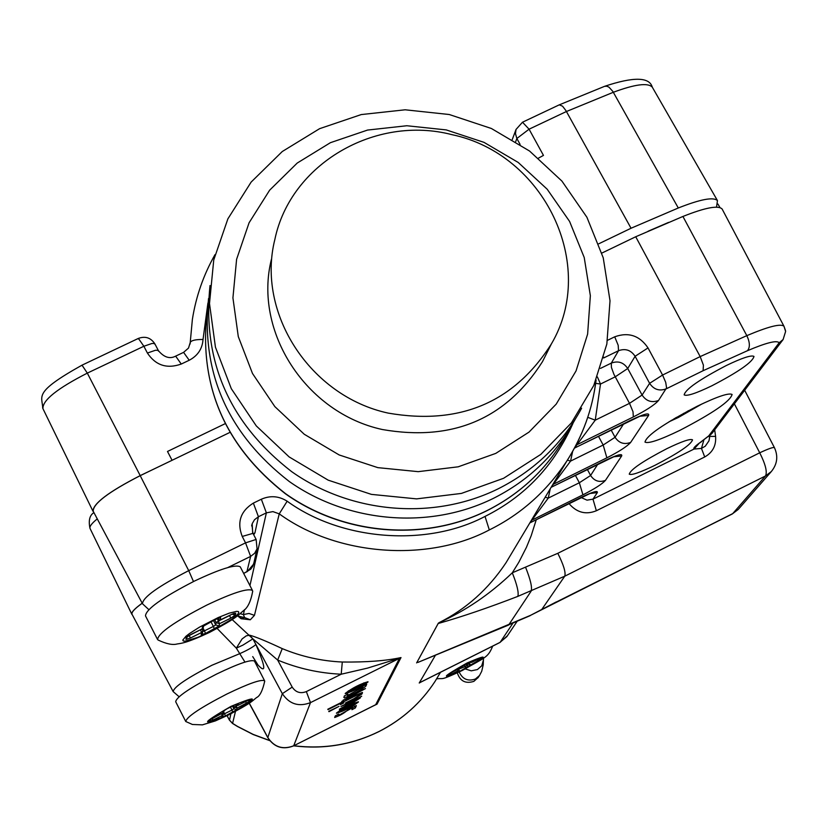 <?xml version="1.0" encoding="UTF-8"?>
<svg xmlns="http://www.w3.org/2000/svg" width="827" height="827" viewBox="0 0 827 827"><rect width="100%" height="100%" fill="white"/><g stroke="black" fill="none" stroke-linecap="round" stroke-linejoin="round"><path stroke-width="1.24" d="M478.223 677.427L473.871 681.365C465.591 683.991 460.081 681.169 457.331 672.889M271.442 259.233C253.207 331.42 305.814 413.004 382.456 429.544C452.627 441.701 505.969 419.062 542.502 361.626L547.195 352.281M452.069 134.687C375.251 114.591 290.453 163.953 274.853 239.479C256.267 313.03 309.96 396.205 388.152 413.097C459.75 425.512 514.156 402.46 551.382 343.939C597.921 265.095 544.166 153.936 452.069 134.687M264.712 681.396L264.578 680.766C261.105 679.143 248.534 683.567 226.877 694.029C200.351 707.716 186.644 716.875 185.755 721.495L192.422 724.483L202.388 724.865L215.361 720.917L228.841 714.807C252.07 702.464 251.294 701.73 256.577 697.554C259.864 696.127 262.583 690.669 264.723 681.169M185.651 721.299L175.686 701.73C176.482 696.934 190.127 687.702 216.633 674.036C238.29 663.616 250.891 659.295 254.447 661.062L254.551 661.28M252.69 591.584L252.462 590.478C247.904 587.925 232.676 592.794 206.781 605.095C174.538 621.708 158.143 633.203 157.585 639.581L158.236 640.088C166.372 643.944 172.667 645.236 177.123 643.975C181.62 643.241 186.23 643.261 209.593 632.376C237.008 617.831 236.749 616.332 243.376 610.771C247.759 607.845 250.87 601.322 252.711 591.191M157.409 639.24L145.49 615.877C145.914 609.251 162.237 597.652 194.448 581.071C220.333 568.831 235.612 564.086 240.264 566.846L240.471 567.229M716.533 207.163L717.454 200.589C713.443 196.785 700.386 199.245 678.295 207.99L631.042 228.242L598.769 243.789M668.588 222.391L648.037 231.26M93.513 511.83L92.996 511.282C92.955 503.664 108.688 491.786 140.208 475.618L172.057 460.308M224.954 423.786L167.499 451.459L172.057 460.257M631.042 228.242L565.895 110.57L562.546 106.187L559.29 104.843L604.682 86.287C633.554 76.642 649.422 76.932 652.265 87.124C647.882 82.545 634.898 84.261 613.334 92.273L566.433 111.511L529.073 129.188L543.463 155.393L538.511 158.112M207.918 303.085L203.029 339.483C202.357 348.829 197.746 355.744 189.218 360.252L181.258 364.045C166.961 369.1 155.672 365.431 147.402 353.046L143.867 346.255L87.321 373.122C57.187 388.525 42.394 400.371 42.942 408.662L92.789 510.848M190.086 344.022L192.371 319.439C195.999 296.428 203.545 274.822 215.01 254.623M142.192 603.203C134.419 608.806 130.997 612.549 131.927 614.43L132.31 614.802M189.218 360.252L183.584 352.364L188.494 348.095L190.231 342.523C191.171 340.435 195.441 339.421 203.029 339.483M158.557 351.186L157.864 350.297L155.486 350.255L147.402 353.046M719.335 206.461L717.939 204.042M652.276 87.145L717.454 200.589M697.254 406.212C663.967 423.569 646.549 435.529 644.988 442.094C648.358 443.892 660.039 439.954 680.042 430.267C712.946 413.149 730.303 401.219 732.102 394.479C728.887 392.649 717.278 396.557 697.254 406.212M722.54 209.82L722.095 208.973C718.249 205.117 705.193 207.608 682.926 216.457L635.725 236.749L700.18 356.592L746.822 335.648C768.335 326.551 780.709 323.419 783.965 326.231L785.619 331.462L783.097 339.535L779.148 342.791C776.946 340.031 766.371 342.667 747.432 350.72L703.095 370.713L703.415 365.152L700.18 356.592L662.582 375.044L665.714 382.394L666.583 387.863L658.53 400.464C651.717 402.997 646.238 401.198 642.103 395.058L649.608 383.335L635.105 356.282L648.017 347.909C639.612 335.555 628.51 331.854 614.709 336.816L607.514 340.321M244.968 662.096L236.336 648.151L242.073 638.961L246.229 635.86L249.568 635.167C255.564 636.738 266.449 641.225 282.255 648.626C301.514 656.607 321.527 661.073 342.295 662.024C366.413 662.303 385.971 660.825 401.002 657.568L377.029 704.149L373.37 705.917M217.17 628.479L236.336 648.151L242.952 645.091L252.886 638.857L255.905 644.553C265.88 667.72 266.346 674.294 257.29 664.277M595.978 380.368C592.618 408.745 582.88 435.674 566.764 461.146C546.513 491.538 520.7 514.466 489.315 529.921C427.755 562.649 336.951 555.889 279.247 513.856L254.458 615.36L250.312 619.774L241.102 618.741L240.905 616.849M249.94 585.578L266.377 512.843L258.427 516.73L253.362 503.105L261.342 499.229C270.264 495.321 278.875 495.983 287.165 501.214C341.52 540.796 427.011 547.205 485.025 516.42C524.949 496.479 554.255 465.487 572.946 423.445M287.165 501.214L279.247 513.856L272.931 511.613L266.377 512.843L261.342 499.229M235.478 711.375L232.583 723.367M666.893 448.647C681.675 441.494 690.214 438.558 692.53 439.819C691.176 444.492 678.657 452.979 654.984 465.291C640.253 472.444 631.673 475.411 629.254 474.181C630.432 469.612 642.982 461.104 666.893 448.647M726.395 365.482C742.191 357.884 751.392 354.876 753.986 356.427C752.601 362.092 738.563 371.881 711.882 385.775C696.127 393.373 686.886 396.412 684.156 394.892C685.335 389.362 699.415 379.562 726.395 365.482M173.06 691.413L132.082 614.389C131.09 612.549 134.46 608.827 142.213 603.234M142.296 603.4L93.203 511.251C92.975 503.726 108.637 491.858 140.197 475.659L229.679 432.521M525.693 567.56C530.51 579.655 532.33 587.511 531.151 591.14L508.626 625.036L417.883 662.427L530.52 615.35L732.722 513.619L765.513 475.959L564.758 576.192L517.826 596.381C518.963 592.763 517.113 584.906 512.295 572.801L557.801 553.315L759.724 452.793L734.376 403.834M517.826 596.381C488.302 607.783 461.755 616.828 438.186 623.517L439.075 622.659C465.694 610.719 490.111 594.096 512.295 572.801L518.849 562.205L526.437 547.319L531.203 535.689L536.268 519.707M601.86 253.072L635.725 236.749M596.091 380.1C592.452 409.272 582.673 436.284 566.764 461.156L506.052 562.68M232.16 619.568L252.886 638.857L277.655 660.049L282.255 648.626M421.532 681.779L419.227 683.009L435.602 654.974M438.372 623.124L416.632 662.903M439.075 622.659C466.139 609.096 488.468 589.103 506.041 562.691M249.268 703.177L254.623 712.895M328.939 711.696L339.029 706.372L328.743 711.313M334.677 717.381L334.687 717.474C347.443 712.833 347.464 708.212 352.902 707.416L351.94 709.69L355.341 707.953L356.344 705.648L338.109 715.634L338.77 714.114L335.348 715.862L334.677 717.381M362.577 687.196L347.402 695.662L347.898 694.111L344.342 695.921L343.867 697.543C346.927 698.112 367.705 686.245 366.103 685.449L366.712 684.291L363.167 686.1L362.577 687.196M345.665 703.322L353.418 699.446L361.885 694.06L362.495 692.778L359.001 694.566L358.484 695.693L353.904 698.722L345.469 702.95M339.504 709.556L351.878 703.374L360.355 697.874L358.329 698.184L361.688 696.231L340.92 706.413L356.882 699.683L339.318 709.194M340.393 704.656L343.887 702.878L340.393 704.656M345.241 693.408L345.241 693.636C352.964 691.465 360.541 687.588 367.974 682.017L367.984 681.748C360.169 683.991 352.581 687.878 345.241 693.408M336.465 713.05L336.465 713.246C343.918 711.096 351.227 707.354 358.391 702.04L358.401 701.803C350.865 704.015 343.556 707.767 336.465 713.05M327.988 709.628L362.34 692.447L345.293 699.621L365.451 688.571L349.997 696.086L341.768 701.472L343.991 701.141L327.792 709.246M240.15 613.686L243.386 614.554L244.616 617.593L250.312 619.774M416.736 662.747L438.186 623.517M709.049 436.118L709.576 437.586L708.956 440.863L705.276 446.198L701.461 448.399L694.008 449.071C692.964 448.337 695.125 446.053 700.49 442.238L708.522 436.18L779.148 342.791M529.828 522.912L581.371 497.254C592.804 491.796 598.117 490.246 597.311 492.623L592.98 499.146L596.36 510.755L704.718 456.969C712.678 452.441 716.296 445.577 715.593 436.377L714.673 429.823M229.503 720.162L230.909 713.763M420.023 682.234L421.015 682.037M401.002 657.568L310.497 702.619L293.719 745.778L375.685 704.697L399.544 658.168L367.529 668.113L341.21 674.212L342.295 662.024M377.029 704.149L374.879 705.162M361.399 693.129L361.885 694.06M365.668 684.611L366.103 685.449M346.844 694.432L347.35 695.424M348.808 691.63L364.387 683.64L348.808 691.796L348.394 690.834M355.889 705.596L356.189 706.175M337.54 714.538L338.109 715.634M339.907 711.323L354.928 703.622L339.918 711.478L339.525 710.589M343.339 699.869L343.991 701.141M253.362 503.105C240.502 511.169 236.791 522.282 242.228 536.444L252.876 533.384M254.458 615.36L249.02 613.458L243.386 614.554L244.503 609.613M237.349 615.898L244.616 617.593L241.102 618.741L237.783 616.012M253.713 534.759L254.943 532.857L253.248 533.849M557.801 553.315C563.632 564.934 565.947 572.563 564.758 576.192L541.675 609.613M556.251 601.942L530.52 615.35M774.454 447.707L774.392 447.603C773.193 447.056 768.304 448.792 759.724 452.793C765.513 464.278 767.435 472 765.513 475.959L771.302 471.576C777.308 464.205 778.341 456.215 774.403 447.603L744.662 390.261M255.729 663.554L257.662 664.484L252.721 656.597M179.087 696.716L173.163 691.61C173.835 687.02 186.737 678.243 211.867 665.28L239.303 653.847C247.097 650.415 252.628 647.314 255.905 644.553M710.931 434.526L708.522 436.18L712.223 433.069M698.763 443.789L694.008 449.071L592.98 499.146L587.025 500.159L581.071 497.513M703.849 440.057L701.461 448.399L704.718 456.969M545.21 497.203L548.249 498.123L529.931 522.757M551.102 487.341L605.147 460.494C617.128 454.809 622.638 453.279 621.687 455.925L605.457 480.363C602.294 483.95 594.778 488.778 582.932 494.835L531.327 520.41M567.405 460.143L570.568 461.104L551.216 487.155M574.486 448.11L631.414 419.899C643.985 413.955 649.712 412.456 648.595 415.423L630.66 442.414C627.238 446.332 619.299 451.48 606.873 457.827L552.767 484.56M595.667 383.346L600.495 384.038L595.244 420.178L587.759 417.325M600.454 368.408L611.318 363.105L611.411 367.395L613.965 374.414L629.512 403.338L595.244 420.178L574.6 447.893M483.495 659.791L481.748 665.776L477.417 669.56L471.266 670.831L465.301 668.94M483.495 658.085L483.216 664.877L481.707 671.307L479.526 675.483L475.453 678.988C467.968 681.582 462.551 679.256 459.212 672M208.549 298.485C200.868 372.77 227.766 433.772 289.254 481.49C348.332 523.129 429.637 529.776 493.119 498.505C524.887 482.565 550.079 459.936 568.687 430.598L560.995 443.903C542.626 472.879 517.774 495.228 486.462 510.941C423.744 541.861 343.546 535.141 285.48 493.833C225.027 446.487 198.873 386.054 207.019 312.554C198.862 385.899 225.027 446.27 285.522 493.647C343.66 534.986 423.962 541.685 486.638 510.776C517.888 495.084 542.677 472.786 560.995 443.903L567.415 432.81M568.687 430.598L575.106 419.506L568.687 430.598M495.797 453.382L529.011 432.107L556.209 404.124L576.057 370.899L587.615 334.129L590.354 295.704L584.224 257.507L569.586 221.429L547.195 189.228L518.188 162.433L483.981 142.347L446.239 129.911L406.791 125.745L367.539 130.066L330.407 142.689L297.224 163.053L269.643 190.179L249.072 222.794L236.605 259.296L232.925 297.885L238.29 336.599L252.493 373.484L274.843 406.605L304.243 434.247L339.173 454.953L377.825 467.637L418.214 471.659L458.22 466.81L495.797 453.382M229.017 714.549C259.492 697.027 260.143 694.298 230.991 706.372C200.444 723.997 199.783 726.726 229.017 714.549M236.067 705.565L236.708 705.71M223.714 712.088L224.562 713.753L231.974 710.073L230.454 707.095M232.501 706.072L233.907 708.822L234.32 707.188L233.493 705.576M234.579 705.028L238.207 703.798L237.783 705.462L247.118 700.82L250.664 699.632L250.292 700.976L237.122 708.098L236.698 709.731L225.43 715.913L224.562 713.753L223.28 714.311M223.156 712.729L222.918 715.882L221.874 717.112L225.43 715.913M221.874 717.112L222.246 715.5L212.932 720.131L209.334 721.351L209.603 720.059L222.835 712.895L223.218 711.261L227.125 708.729L223.218 711.261M237.06 703.932L227.074 708.76M238.207 703.798L236.977 704.004M235.106 704.79L237.773 705.493L235.116 704.78M237.773 705.493L247.066 700.851M223.962 711.375L222.825 712.926L224.179 710.455M250.664 699.632L249.444 699.838M222.794 712.926L213.48 717.547M250.292 700.976L247.811 700.51M213.438 717.578L210.43 719.304M246.405 703.477L245.671 701.554M210.451 719.294L209.603 720.059M236.253 705.927L234.32 707.188L237.122 708.098L236.253 705.927M210.575 719.242L209.334 721.351M212.198 718.249L212.932 720.131M236.698 709.731L233.907 708.822L231.974 710.073L232.832 712.233M221.502 713.587L222.246 715.5L223.3 714.259L223.166 712.709M670.945 420.612L679.008 416.901L699.973 404.889M688.591 410.637L683.536 414.131L675.68 417.8M674.098 418.731L675.618 418.038M688.291 411.06L687.382 411.288M683.536 414.131L683.547 413.355M462.489 670.273C488.416 655.625 489.966 653.185 467.141 662.944C441.132 677.675 439.582 680.114 462.489 670.273M469.157 662.241L469.529 662.934L470.356 662.52M458.882 669.126L465.177 666.521L464.236 664.712M466.014 663.812L466.883 665.466L467.824 663.998L467.369 663.14M471.803 661L469.901 661.869L472.61 660.907L471.659 662.396L479.288 658.571L481.945 657.63L481.169 658.83L459.729 671.369L458.861 669.684M457.052 672.32L458.82 668.836L457.052 672.32L459.729 671.369M457.558 669.467L457.972 670.862L450.353 674.677L447.655 675.628L448.368 674.47L469.932 661.848M472.61 660.907L471.659 661.073M479.288 658.571L471.628 662.417L469.602 662.013L471.597 662.417M469.901 661.869L460.36 667.048M481.169 658.83L479.226 658.592L481.149 657.723M460.07 667.958L460.928 666.603M481.945 657.63L481.004 657.806M459.409 668.547L451.79 672.361M477.737 660.949L477.344 659.553M451.769 672.382L448.368 674.47M469.529 662.934L467.824 663.998L470.139 664.753L469.529 662.934M448.947 674.026L447.655 675.628M449.971 673.354L450.353 674.677M469.198 666.221L466.883 665.466L465.177 666.521L465.787 668.33M209.851 631.942L231.984 619.113L237.856 614.161L238.838 612.518L238.424 611.567L236.615 611.349L229.234 613.148L218.142 617.583L199.503 627.145L189.424 633.575L185.91 636.304L182.788 640.108L183.325 641.008L185.238 641.163L197.891 637.338L209.851 631.942M231.271 614.595L229.586 615.433M217.946 620.074L218.442 621.036L229.637 615.526L230.681 618.203L219.496 623.703L219.062 625.987L205.51 633.482L204.465 630.836L213.387 626.442L210.926 621.656M216.209 619.03L220.644 617.697L220.199 620.023L216.829 618.761M189.249 635.343L200.454 629.771M190.799 634.495L186.22 637.586L185.972 639.385L190.344 638.062L201.561 632.531L200.506 629.874L202.667 629.171L202.501 633.172L201.199 634.785L201.561 632.531L202.873 630.918L202.636 629.151M203.08 628.138L204.465 630.836L202.77 631.518M213.418 620.436L215.702 624.892L216.126 622.607L214.689 619.805M201.199 634.785L205.51 633.482M190.872 634.454L202.16 628.902L202.532 626.608L216.292 618.989M230.681 618.203L235.354 615.071L235.747 613.2L231.446 614.482L220.116 620.054M220.644 617.697L218.969 617.903M231.446 614.482L220.168 620.064L216.85 618.989M219.062 617.81L207.195 623.496L202.532 626.608M234.186 613.314L231.374 614.523M203.535 626.897L202.129 628.944L203.773 625.512M235.747 613.2L234.093 613.407M202.088 628.933L187.305 636.521M235.354 615.071L232.118 614.203M187.336 636.501L186.22 637.586M218.442 621.036L216.126 622.607L219.496 623.703L218.442 621.036M187.471 636.47L185.972 639.385M190.344 638.062L189.269 635.394L188.68 635.674M219.062 625.987L215.702 624.892L213.387 626.442L214.431 629.089M140.208 475.618L87.321 373.122L82.018 365.162L138.398 338.408L143.867 346.255L151.961 343.474L154.339 343.525L155.042 344.425M521.92 122.913L522.499 122.22L529.073 129.188L516.865 138.491L515.469 133.654L516.038 129.436L522.499 122.22L559.29 104.833M97.266 518.87C91.528 523.543 89.151 526.789 90.112 528.618L131.803 614.182M181.258 364.045L175.644 356.137C169.824 359.207 164.077 357.398 158.433 350.689L154.907 343.929C150.845 337.726 145.345 335.886 138.398 338.408L138.192 338.894M81.863 365.627L82.018 365.162C32.48 392.846 42.477 395.916 42.704 408.176M678.295 207.99L612.797 91.363L609.054 87.249L607.08 86.277L604.682 86.287M520.1 144.394L516.865 138.491L515.717 141.562M682.926 216.457L746.822 335.648C749.975 342.357 750.172 347.381 747.432 350.72M489.315 529.921L485.025 516.42M227.094 715.665L229.389 719.966L232.47 723.294L237.463 726.375L253.155 734.397L269.685 740.527M293.885 745.758C323.926 749.427 352.354 744.641 379.18 731.419C402.398 719.562 421.046 702.857 435.116 681.303L440.109 672.961M587.346 469.416L590.602 475.484L597.776 464.267M614.709 336.816L618.193 345.304L618.534 350.7C625.419 348.219 630.939 350.079 635.105 356.282L627.724 368.501C623.599 362.381 618.131 360.582 611.318 363.105L618.534 350.7L603.627 357.977M611.143 430.019L615.061 437.287L623.661 423.858M249.568 635.167L252.886 638.857L282.338 693.667L292.21 687.113C295.735 692.364 300.439 693.863 306.331 691.599L341.21 674.212C319.222 673.209 298.04 668.495 277.655 660.049L292.21 687.113M254.509 712.667L267.824 737.55L282.338 693.667C289.347 704.139 298.733 707.126 310.497 702.619L306.331 691.599M254.943 532.857L258.427 516.73L254.489 519.749L252.194 523.708L252.659 532.929M703.095 370.713L666.262 388.814C659.367 391.378 653.816 389.558 649.608 383.335L662.582 375.044L648.017 347.909M597.373 376.905L600.495 384.038L615.195 376.843L627.724 368.501L642.103 395.058L629.512 403.338L633.006 411.722L633.327 416.942C646.394 410.264 654.798 404.775 658.53 400.464M633.327 416.942L576.016 445.205M148.808 609.602L142.482 603.751C142.761 597.394 158.174 586.353 188.721 570.63L140.197 475.659M193.477 581.536L188.721 570.63L245.536 542.863L250.633 556.395L227.807 567.56M242.228 536.444L245.536 542.863L256.132 539.452L257.052 548.828L254.654 553.273L250.633 556.395L246.891 571.757M596.36 510.755C585.867 515.014 576.729 512.606 568.945 503.529M243.624 573.349L247.335 571.529L253.62 564.128L257.052 548.828L256.132 539.452L252.835 533.064L251.966 524.452L251.656 525.931M420.478 682.254L500.139 642.331L512.843 623.31M421.015 682.048L499.984 642.465L507.447 635.705M267.938 737.756L267.824 737.55C274.264 747.205 282.896 749.944 293.719 745.778L374.92 705.142M516.958 621.573L506.837 636.625L499.797 642.496M293.502 745.882L293.626 745.882C282.844 750.048 274.254 747.319 267.834 737.705L249.206 703.219M363.901 682.833L364.293 683.588M354.37 706.072L355.341 707.953M354.483 702.867L354.855 703.57M253.961 562.618L252.814 566.185L250.715 569.193L243.696 573.493M715.593 436.377L709.566 436.439M530.19 615.65L508.326 624.995M732.236 514.001L738.242 509.432L732.236 514.001L555.909 602.242M771.302 471.576L738.697 508.915M783.107 339.546L711.944 433.42L700.49 442.238M572.646 451.428L570.568 461.104L603.172 445.029L598.459 436.263M550.275 488.726L548.249 498.123L579.345 482.751L575.375 475.329M590.22 493.471L597.311 492.623M580.771 497.554L581.371 497.254M605.457 480.363C599.286 482.679 594.324 481.045 590.602 475.484L579.345 482.751L582.932 494.835M613.996 456.752L621.687 455.925M604.454 460.846L605.147 460.494M630.66 442.414C624.189 444.833 618.989 443.127 615.061 437.287L603.172 445.029L606.873 457.827M640.222 416.208L648.595 415.423M630.598 420.292L631.414 419.899M603.824 357.233L603.658 357.843M479.526 675.483L477.923 677.882M581.619 408.207C562.494 443.561 534.604 470.47 497.968 488.922C433.462 520.617 351.299 513.774 291.59 471.586C229.379 423.269 202.191 361.244 210.017 285.532M319.615 128.671L361.244 114.571L405.168 109.795L449.257 114.519L491.393 128.495L529.569 151.041L561.936 181.103L586.912 217.263L603.234 257.797L610.016 300.759L606.842 344.042L593.786 385.454L571.426 422.876L540.837 454.374L503.56 478.306L461.414 493.419L416.591 498.877L371.406 494.381L328.185 480.156L289.15 456.928L256.287 425.915L231.302 388.69L215.444 347.195L209.5 303.561L213.738 260.04L227.88 218.855L251.139 182.085L282.255 151.537L319.615 128.671M551.382 343.939L542.502 361.626M254.447 661.062L264.578 680.766M234.61 705.028L227.105 708.76M247.097 700.851L249.527 699.766M701.968 403.938L678.295 417.511L669.064 421.76M492.665 646.135C487.827 658.178 484.849 657.238 462.252 670.501C438.517 681.386 444.75 677.789 436.677 678.843M240.264 566.846L252.462 590.478M183.584 352.364L175.644 356.137M93.916 512.595C89.647 515.252 88.334 520.503 89.978 528.35M719.325 206.471L720.007 207.639M512.295 139.474L516.017 129.488M785.536 330.666L783.965 326.231L722.095 208.973M440.533 672.258L435.116 681.303C421.005 702.909 402.325 719.645 379.086 731.513C352.219 744.755 323.76 749.531 293.719 745.84M269.809 740.672L253.227 734.552L237.494 726.509L232.47 723.418L229.389 720.069L227.053 715.686M356.365 698.691L356.882 699.683M346.782 694.463L347.361 695.59M363.952 682.813L364.387 683.64M348.332 690.876L348.808 691.796M352.591 706.816L352.902 707.416M354.525 702.847L354.928 703.622M339.473 710.62L339.918 711.478M344.89 698.856L345.293 699.621M701.627 441.639L698.236 443.882M530.407 522.612L591.388 492.84M551.712 487.02L615.278 456.049M575.261 447.686L641.618 415.423"/></g></svg>
